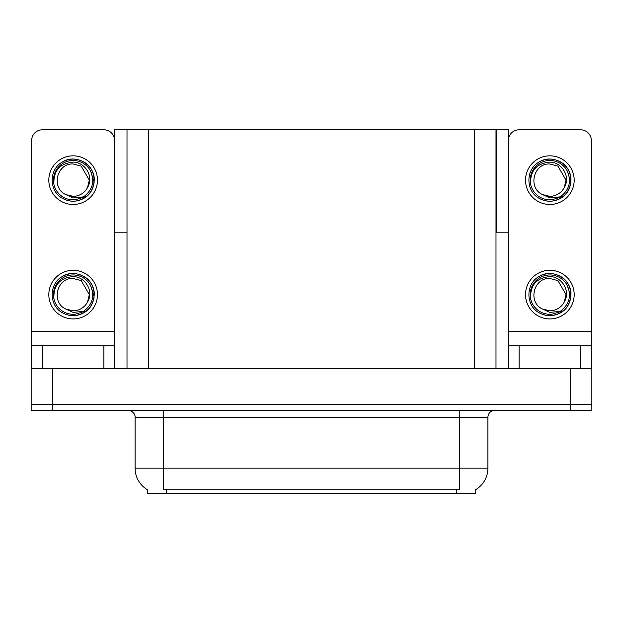 <?xml version="1.0" encoding="UTF-8"?>
<svg xmlns="http://www.w3.org/2000/svg" width="623" height="623" viewBox="0 0 623 623"><rect width="100%" height="100%" fill="white"/><g stroke="black" fill="none" stroke-linecap="round" stroke-linejoin="round"><path stroke-width="0.93" d="M495.994 232.807L508.726 232.807L508.726 129.802L495.994 129.802L495.994 368.73M495.994 129.802L114.274 129.802L114.274 232.807L127.006 232.807M496.352 232.807L496.352 129.802M475.746 489.639L475.746 493.198L147.254 493.198L147.254 489.639M52.612 410.222L591.85 410.222L591.85 404.498L31.15 404.498L31.15 368.73L52.612 368.73L52.612 404.498L31.15 404.498L31.15 410.222L52.612 410.222L52.612 404.498L591.85 404.498L591.85 368.73L52.612 368.73M127.006 129.802L127.006 368.73M147.464 489.764A25.037 25.037 0 0 1 135.09 468.161L163.709 468.161L163.709 489.764L459.291 489.764L459.291 468.161L487.91 468.161L487.91 417.371A7.157 7.157 0 0 1 495.059 410.222M135.09 468.161L135.09 417.371C135.456 416.211 134.233 410.884 127.941 410.222M475.536 489.764A25.037 25.037 0 0 0 487.91 468.161M103.901 368.73L103.901 345.835L42.38 345.835L42.38 368.73M114.274 137.784A10.731 10.731 0 0 0 103.901 129.802L42.38 129.802A10.731 10.731 0 0 0 31.648 140.525L31.648 331.529L114.632 331.529L114.632 368.73M114.632 232.807L114.632 331.529M31.648 368.73L31.648 345.835L42.38 345.835M103.901 345.835L114.632 345.835M31.648 345.835L31.648 331.529M580.62 368.73L580.62 345.835L519.099 345.835L519.099 368.73M508.368 232.807L508.368 331.529L591.352 331.529L591.352 140.525A10.731 10.731 0 0 0 580.62 129.802L519.099 129.802A10.731 10.731 0 0 0 508.726 137.784M508.368 368.73L508.368 345.835L519.099 345.835M580.62 345.835L591.352 345.835L591.352 368.73M591.352 331.529L591.352 345.835M508.368 345.835L508.368 331.529M73.14 318.937A24.32 24.32 0 0 0 97.461 294.617A24.32 24.32 0 0 0 73.14 270.296A24.32 24.32 0 0 0 48.82 294.617A24.32 24.32 0 0 0 73.14 318.937M73.14 310.791A16.175 16.175 0 0 0 87.539 301.976L89.315 294.617L81.224 280.615L73.14 278.45C56.646 277.469 50.845 302.622 65.882 309.07A16.175 16.175 0 0 0 73.14 310.791L65.882 309.07L73.14 312.396L83.529 311.329C92.523 304.592 94.906 296.057 90.685 285.723A19.671 19.671 0 0 0 53.469 294.617A19.671 19.671 0 0 0 75.414 314.156L86.659 310.807C79.16 316.484 71.139 317.177 62.596 312.878C48.734 305.706 48.734 283.527 62.596 276.355C69.628 272.625 76.66 272.625 83.684 276.355C97.546 283.527 97.546 305.706 83.684 312.878C76.66 316.609 69.628 316.609 62.596 312.878C48.734 305.706 48.734 283.527 62.596 276.355C69.628 272.625 76.66 272.625 83.684 276.355C97.546 283.527 97.546 305.706 83.684 312.878C76.66 316.609 69.628 316.609 62.596 312.878C48.734 305.706 48.734 283.527 62.596 276.355C69.628 272.625 76.66 272.625 83.684 276.355C97.546 283.527 97.546 305.706 83.684 312.878C76.66 316.609 69.628 316.609 62.596 312.878C48.734 305.706 48.734 283.527 62.596 276.355C75.741 267.937 94.953 279.026 94.229 294.617C93.193 306.586 86.792 313.587 75.009 315.62M53.928 298.853C53.29 285.295 59.699 277.874 73.14 276.573C85.343 276.573 94.19 291.471 87.539 301.976L89.315 294.617L81.224 280.615L73.14 278.45M90.685 285.723L94.112 296.844C93.434 302.474 90.95 307.123 86.659 310.807M73.14 204.484A24.32 24.32 0 0 0 97.461 180.156A24.32 24.32 0 0 0 73.14 155.836A24.32 24.32 0 0 0 48.82 180.156A24.32 24.32 0 0 0 73.14 204.484M73.14 196.331A16.175 16.175 0 0 0 87.539 187.515L89.315 180.156L81.224 166.154L73.14 163.989C56.646 163.008 50.845 188.162 65.882 194.61A16.175 16.175 0 0 0 73.14 196.331L65.882 194.61L73.14 197.943L83.529 196.868C92.523 190.132 94.906 181.597 90.685 171.263A19.671 19.671 0 0 0 53.469 180.156A19.671 19.671 0 0 0 75.414 199.703L86.659 196.346C79.16 202.023 71.139 202.716 62.596 198.426C48.734 191.245 48.734 169.067 62.596 161.894C69.628 158.164 76.66 158.164 83.684 161.894C97.546 169.067 97.546 191.245 83.684 198.426C76.66 202.156 69.628 202.156 62.596 198.426C48.734 191.245 48.734 169.067 62.596 161.894C69.628 158.164 76.66 158.164 83.684 161.894C97.546 169.067 97.546 191.245 83.684 198.426C76.66 202.156 69.628 202.156 62.596 198.426C48.734 191.245 48.734 169.067 62.596 161.894C69.628 158.164 76.66 158.164 83.684 161.894C97.546 169.067 97.546 191.245 83.684 198.426C76.66 202.156 69.628 202.156 62.596 198.426C48.734 191.245 48.734 169.067 62.596 161.894C75.741 153.476 94.953 164.565 94.229 180.156C93.193 192.125 86.792 199.126 75.009 201.167M53.928 184.392C53.29 170.842 59.699 163.413 73.14 162.12C85.343 162.112 94.19 177.01 87.539 187.515L89.315 180.156L81.224 166.154L73.14 163.989M90.685 171.263L94.112 182.391C93.434 188.014 90.95 192.671 86.659 196.346M549.86 318.937A24.32 24.32 0 0 0 574.18 294.617A24.32 24.32 0 0 0 549.86 270.296A24.32 24.32 0 0 0 525.539 294.617A24.32 24.32 0 0 0 549.86 318.937M530.648 298.853C530.009 285.295 536.411 277.874 549.86 276.573C562.063 276.573 570.909 291.471 564.259 301.976A16.175 16.175 0 0 1 549.86 310.791L542.594 309.07A16.175 16.175 0 0 0 549.86 310.791L542.602 309.07L549.86 312.396L560.241 311.329C569.235 304.592 571.626 296.057 567.405 285.723A19.671 19.671 0 0 0 530.189 294.617A19.671 19.671 0 0 0 552.134 314.156L563.371 310.807C555.872 316.484 547.858 317.177 539.316 312.878C525.454 305.706 525.454 283.527 539.316 276.355C546.34 272.625 553.372 272.625 560.404 276.355C574.266 283.527 574.266 305.706 560.404 312.878C553.372 316.609 546.34 316.609 539.316 312.878C525.454 305.706 525.454 283.527 539.316 276.355C546.34 272.625 553.372 272.625 560.404 276.355C574.266 283.527 574.266 305.706 560.404 312.878C553.372 316.609 546.34 316.609 539.316 312.878C525.454 305.706 525.454 283.527 539.316 276.355C546.34 272.625 553.372 272.625 560.404 276.355C574.266 283.527 574.266 305.706 560.404 312.878C553.372 316.609 546.34 316.609 539.316 312.878C525.454 305.706 525.454 283.527 539.316 276.355C552.461 267.937 571.665 279.026 570.948 294.617C569.913 306.586 563.504 313.587 551.729 315.62M542.602 309.07C527.556 302.622 533.358 277.469 549.86 278.45L557.943 280.615L566.027 294.617L564.259 301.976L566.027 294.617L557.943 280.615L549.86 278.45M567.405 285.723L570.832 296.844C570.146 302.474 567.662 307.123 563.371 310.807M549.86 204.484A24.32 24.32 0 0 0 574.18 180.156A24.32 24.32 0 0 0 549.86 155.836A24.32 24.32 0 0 0 525.539 180.156A24.32 24.32 0 0 0 549.86 204.484M530.648 184.392C530.009 170.842 536.411 163.413 549.86 162.12C562.063 162.112 570.909 177.01 564.259 187.515A16.175 16.175 0 0 1 549.86 196.331L542.594 194.61A16.175 16.175 0 0 0 549.86 196.331L542.602 194.61L549.86 197.943L560.241 196.868C569.235 190.132 571.626 181.597 567.405 171.263A19.671 19.671 0 0 0 530.189 180.156A19.671 19.671 0 0 0 552.134 199.703L563.371 196.346C555.872 202.023 547.858 202.716 539.316 198.426C525.454 191.245 525.454 169.067 539.316 161.894C546.34 158.164 553.372 158.164 560.404 161.894C574.266 169.067 574.266 191.245 560.404 198.426C553.372 202.156 546.34 202.156 539.316 198.426C525.454 191.245 525.454 169.067 539.316 161.894C546.34 158.164 553.372 158.164 560.404 161.894C574.266 169.067 574.266 191.245 560.404 198.426C553.372 202.156 546.34 202.156 539.316 198.426C525.454 191.245 525.454 169.067 539.316 161.894C546.34 158.164 553.372 158.164 560.404 161.894C574.266 169.067 574.266 191.245 560.404 198.426C553.372 202.156 546.34 202.156 539.316 198.426C525.454 191.245 525.454 169.067 539.316 161.894C552.461 153.476 571.665 164.565 570.948 180.156C569.913 192.125 563.504 199.126 551.729 201.167M542.602 194.61C527.556 188.162 533.358 163.008 549.86 163.989L557.943 166.154L566.027 180.156L564.259 187.515L566.027 180.156L557.943 166.154L549.86 163.989M567.405 171.263L570.832 182.391C570.146 188.014 567.662 192.671 563.371 196.346M570.388 368.73L570.388 410.222M148.469 129.802L148.469 368.73M474.531 129.802L474.531 368.73M456.433 493.198L456.433 489.639M166.567 493.198L166.567 489.639M459.291 410.222L459.291 417.371L135.09 417.371M487.91 417.371L459.291 417.371L459.291 468.161L163.709 468.161L163.709 410.222"/></g></svg>
